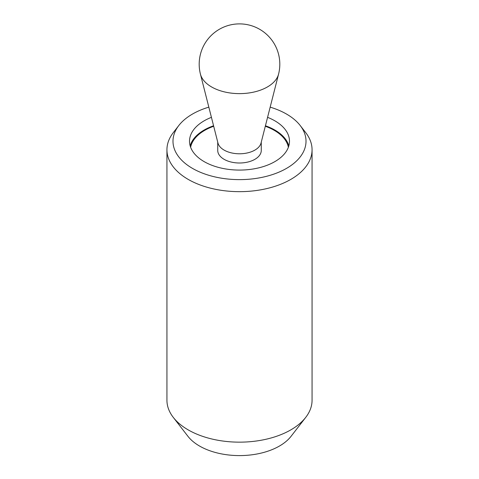 <?xml version="1.0" encoding="UTF-8"?>
<svg xmlns="http://www.w3.org/2000/svg" width="479" height="479" viewBox="0 0 479 479"><rect width="100%" height="100%" fill="white"/><g stroke="black" fill="none" stroke-linecap="round" stroke-linejoin="round"><path stroke-width="0.72" d="M211.425 117.343A49.984 28.86 0 0 0 189.516 141.221A49.984 28.86 0 0 0 204.156 161.627A49.984 28.86 0 0 0 258.63 167.884A49.984 28.86 0 0 0 289.484 141.221A49.984 28.86 0 0 0 274.844 120.816A49.984 28.86 0 0 0 267.575 117.343M288.843 145.826A49.984 28.86 0 0 0 274.844 130.031A49.984 28.86 0 0 0 265.432 125.767M208.832 107.146A66.515 38.404 0 0 0 178.781 125.546L173.26 132.671A72.563 41.895 0 0 0 166.937 149.771A72.563 41.895 0 0 0 188.193 179.391A72.563 41.895 0 0 0 267.27 188.475A72.563 41.895 0 0 0 312.063 149.771A72.563 41.895 0 0 0 305.74 132.671L300.219 125.546A66.515 38.404 0 0 0 286.532 114.068A66.515 38.404 0 0 0 270.168 107.146M178.781 125.546A66.515 38.404 0 0 0 192.468 168.374A66.515 38.404 0 0 0 277.221 172.853A66.515 38.404 0 0 0 300.219 125.546M166.937 149.771L166.937 400.264A72.563 41.895 0 0 0 173.26 417.365A72.563 41.895 0 0 0 188.193 429.885A72.563 41.895 0 0 0 305.74 417.365A72.563 41.895 0 0 0 312.063 400.264L312.063 149.771M305.74 417.365L291.082 436.285A56.504 32.626 180 0 1 199.545 446.039A56.504 32.626 180 0 1 187.918 436.285L173.26 417.365M213.568 125.767A49.984 28.86 0 0 0 190.157 145.826M265.306 126.264A49.181 28.393 180 0 1 274.275 130.36A49.181 28.393 180 0 1 288.376 147.275M278.568 74.137L261.037 143.041A21.771 12.568 180 0 1 246.344 153.148A21.771 12.568 180 0 1 224.106 150.101A21.771 12.568 180 0 1 217.963 143.041L200.432 74.137A39.488 22.794 180 0 0 211.58 86.944A39.488 22.794 180 0 0 251.912 92.471A39.488 22.794 180 0 0 278.568 74.137A40.314 40.314 0 0 0 215.161 32.063A40.314 40.314 0 0 0 200.432 74.137M217.729 142.131L217.729 150.436A21.771 12.568 0 0 0 224.106 159.321A21.771 12.568 0 0 0 247.829 162.046A21.771 12.568 0 0 0 261.271 150.436L261.271 142.131M190.624 147.275A49.181 28.393 180 0 1 213.694 126.264"/></g></svg>
